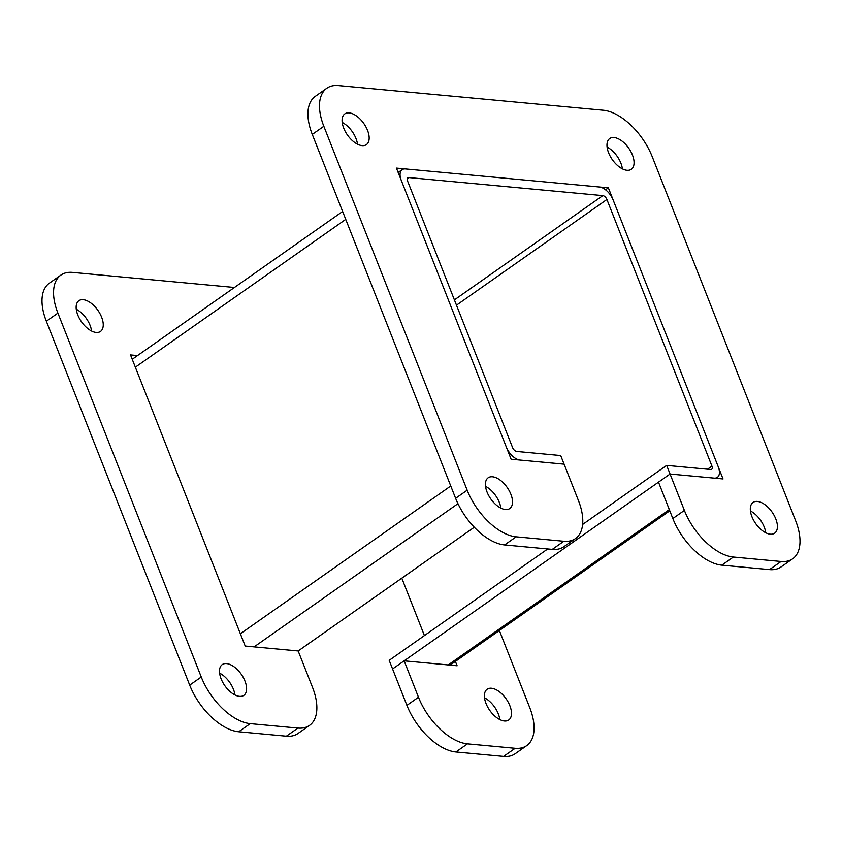 <?xml version="1.0" encoding="UTF-8"?>
<svg xmlns="http://www.w3.org/2000/svg" width="842" height="842" viewBox="0 0 842 842"><rect width="100%" height="100%" fill="white"/><g stroke="black" fill="none" stroke-linecap="round" stroke-linejoin="round"><path stroke-width="1.26" d="M506.295 446.976A14.061 7.494 54.9 0 0 520.04 460.058L564.098 464.163L578.433 500.548A50.099 26.691 -125.1 0 1 575.444 538.585A50.099 26.691 -125.1 0 1 563.845 541.259L516.167 536.817A50.099 26.691 -125.1 0 1 467.173 490.191L323.833 126.289A50.099 26.691 -125.1 0 1 326.822 88.263A50.099 26.691 -125.1 0 1 338.421 85.589L603.314 110.239A50.099 26.691 -125.1 0 1 652.308 156.865L795.648 520.766A50.099 26.691 -125.1 0 1 792.659 558.793A50.099 26.691 -125.1 0 1 781.06 561.477L733.382 557.036A50.099 26.691 -125.1 0 1 684.388 510.41L670.064 474.025L714.121 478.119A14.061 7.494 54.9 0 0 717.373 477.372A14.061 7.494 54.9 0 0 718.215 466.7L613.187 200.091A14.061 7.494 54.9 0 0 599.441 186.998L405.37 168.937A14.061 7.494 54.9 0 0 402.108 169.695A14.061 7.494 54.9 0 0 401.276 180.367L506.295 446.976M582.622 524.45L666.664 465.405L670.064 474.025L723.036 478.951L608.366 187.829L396.445 168.105L511.126 459.227L564.098 464.163L560.709 455.543L516.651 451.438A4.178 2.221 -125.1 0 1 512.567 447.555L407.549 180.946A4.178 2.221 -125.1 0 1 407.791 177.778A4.178 2.221 -125.1 0 1 408.759 177.557L602.84 195.618A4.178 2.221 54.9 0 1 606.914 199.501L456.49 305.183M474.278 527.26L298.173 650.971L312.508 687.367A50.099 26.691 -125.1 0 1 309.519 725.394A50.099 26.691 -125.1 0 1 297.931 728.077L250.242 723.636A50.099 26.691 -125.1 0 1 201.259 677.01L57.909 313.108A50.099 26.691 -125.1 0 1 60.908 275.081A50.099 26.691 -125.1 0 1 72.496 272.398L234.455 287.48M666.664 465.405L710.722 469.51A4.178 2.221 54.9 0 0 711.69 469.278A4.178 2.221 54.9 0 0 711.943 466.11L606.914 199.501M499.369 630.521L529.723 707.585A50.099 26.691 -125.1 0 1 526.734 745.612L515.178 753.737A50.099 26.691 -125.1 0 1 503.579 756.411L455.901 751.98A50.099 26.691 -125.1 0 1 406.907 705.354L389.183 660.338L547.732 548.952M526.734 745.612A50.099 26.691 -125.1 0 1 515.146 748.296L467.457 743.854A50.099 26.691 -125.1 0 1 418.474 697.229L404.139 660.833L392.572 668.958L670.064 474.025L658.497 482.14L672.832 518.535L684.388 510.41M424.421 635.584L401.802 578.17M486.023 703.512A18.787 10.009 -125.1 0 1 487.139 689.251A18.787 10.009 -125.1 0 1 506.137 698.871A18.787 10.009 -125.1 0 1 508.736 719.994A18.787 10.009 -125.1 0 1 486.023 703.512M499.811 719.573A18.787 10.009 54.9 0 0 484.508 697.797M77.78 314.961A18.787 10.009 -125.1 0 1 78.906 300.699A18.787 10.009 -125.1 0 1 97.893 310.319A18.787 10.009 -125.1 0 1 100.503 331.443A18.787 10.009 -125.1 0 1 77.78 314.961M91.567 331.022A18.787 10.009 54.9 0 0 76.264 309.246M221.12 678.862A18.787 10.009 -125.1 0 1 222.246 664.601A18.787 10.009 -125.1 0 1 241.233 674.21A18.787 10.009 -125.1 0 1 243.843 695.345A18.787 10.009 -125.1 0 1 221.12 678.862M234.918 694.924A18.787 10.009 54.9 0 0 219.615 673.137M137.52 355.577L130.521 354.924L245.201 646.046L298.173 650.971M309.519 725.394L297.963 733.519A50.099 26.691 -125.1 0 1 286.364 736.203L238.686 731.761A50.099 26.691 -125.1 0 1 189.692 685.135L46.352 321.234A50.099 26.691 -125.1 0 1 49.341 283.207L60.908 275.081M404.139 660.833L457.122 665.769L455.396 661.412M751.938 516.704A18.787 10.009 -125.1 0 1 753.064 502.432A18.787 10.009 -125.1 0 1 772.051 512.052A18.787 10.009 -125.1 0 1 774.661 533.175A18.787 10.009 -125.1 0 1 751.938 516.704M765.736 532.754A18.787 10.009 54.9 0 0 750.433 510.978M608.598 152.802A18.787 10.009 -125.1 0 1 609.724 138.541A18.787 10.009 -125.1 0 1 628.711 148.15A18.787 10.009 -125.1 0 1 631.321 169.284A18.787 10.009 -125.1 0 1 608.598 152.802M622.385 168.863A18.787 10.009 54.9 0 0 607.082 147.076M343.704 128.142A18.787 10.009 -125.1 0 1 344.82 113.88A18.787 10.009 -125.1 0 1 363.807 123.5A18.787 10.009 -125.1 0 1 366.417 144.624A18.787 10.009 -125.1 0 1 343.704 128.142M357.492 144.203A18.787 10.009 54.9 0 0 342.189 122.427M487.044 492.044A18.787 10.009 -125.1 0 1 488.171 477.782A18.787 10.009 -125.1 0 1 507.158 487.402A18.787 10.009 -125.1 0 1 509.768 508.526A18.787 10.009 -125.1 0 1 487.044 492.044M500.832 508.105A18.787 10.009 54.9 0 0 485.529 486.329M575.444 538.585L563.877 546.7A50.099 26.691 -125.1 0 1 552.289 549.384L504.6 544.942A50.099 26.691 -125.1 0 1 455.617 498.317L312.277 134.415A50.099 26.691 -125.1 0 1 315.266 96.388L326.822 88.263M792.659 558.793L781.092 566.919A50.099 26.691 -125.1 0 1 769.504 569.602L721.815 565.161A50.099 26.691 -125.1 0 1 672.832 518.535M605.566 189.797L608.366 187.829M457.953 503.674L254.116 646.877M240.37 633.784L450.754 485.981M448.197 664.938L669.316 509.599M707.533 469.204L711.943 466.11M345.736 219.383L135.351 367.186M408.759 177.557L407.254 178.609M454.406 299.899L602.84 195.618M286.364 736.203L297.931 728.077M238.686 731.761L250.242 723.636M189.692 685.135L201.259 677.01M46.352 321.234L57.909 313.108M503.579 756.411L515.146 748.296M455.901 751.98L467.457 743.854M406.907 705.354L418.474 697.229M552.289 549.384L563.845 541.259M504.6 544.942L516.167 536.817M455.617 498.317L467.173 490.191M312.277 134.415L323.833 126.289M769.504 569.602L781.06 561.477M721.815 565.161L733.382 557.036M717.373 477.372L716.047 478.298M669.79 510.799L450.123 665.117M132.236 359.281L342.631 211.479M398.161 172.463L402.108 169.695"/></g></svg>
